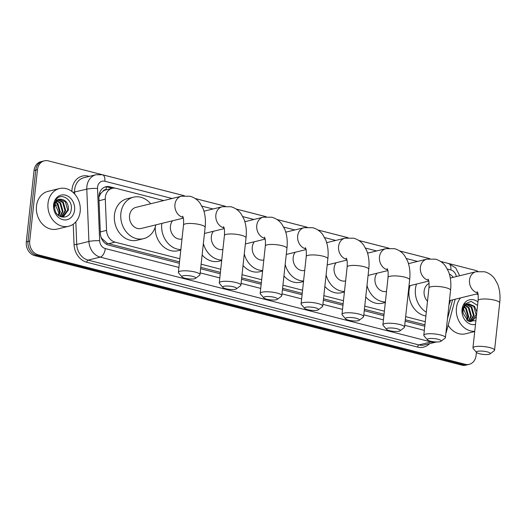 <?xml version="1.0" encoding="UTF-8"?>
<svg xmlns="http://www.w3.org/2000/svg" width="526" height="526" viewBox="0 0 526 526"><rect width="100%" height="100%" fill="white"/><g stroke="black" fill="none" stroke-linecap="round" stroke-linejoin="round"><path stroke-width="0.79" d="M106.252 189.807L106.107 189.768A3.879 3.202 76.2 0 0 102.899 191.306L100.887 193.312L98.895 197.026M102.899 191.306A11.644 9.599 -103.8 0 1 105.825 189.912L112.235 188.341A11.644 9.599 76.2 0 0 105.292 199.17L106.561 230.388A11.644 9.599 76.2 0 0 115.049 242.138L179.846 258.753M100.953 236.937L101.932 238.567L107.061 243.15L108.632 243.716L179.511 261.882M200.781 267.339L220.414 272.369M241.69 277.827L261.323 282.856M282.594 288.314L302.226 293.344M323.503 298.801L343.13 303.831M364.406 309.288L384.039 314.318M405.309 319.775L424.942 324.805M453.228 277.327A11.644 9.599 76.2 0 0 449.375 274.026M447.481 318.618A11.644 9.599 76.2 0 0 447.718 317.855L452.577 299.866M201.123 264.203L220.756 269.24M242.026 274.69L261.659 279.727M282.935 285.177L302.568 290.214M323.838 295.665L343.471 300.701M364.748 306.152L384.381 311.188M405.651 316.639L425.284 321.675M163.731 200.557L116.233 188.38A11.644 9.599 76.2 0 0 112.235 188.341M409.169 263.48L408.393 263.283M368.259 252.993L367.483 252.796M327.356 242.506L326.58 242.308M286.453 232.019L285.671 231.821M245.543 221.531L244.768 221.334M204.64 211.044L203.858 210.847M476.431 352.302L476.083 355.491A11.644 9.599 -103.8 0 1 469.205 364.327A11.644 9.599 -103.8 0 1 465.208 364.288L38.142 254.801A11.644 9.599 -103.8 0 1 29.719 241.053L37.471 169.674A11.644 9.599 -103.8 0 1 44.348 160.838A11.644 9.599 -103.8 0 1 48.346 160.877L184.389 195.751M440.571 261.429L475.412 270.364A11.644 9.599 -103.8 0 1 477.871 271.39M195.139 198.506L225.292 206.238M236.042 208.993L266.195 216.725M276.946 219.48L307.105 227.212M317.855 229.967L348.008 237.699M358.758 240.454L388.918 248.187M399.668 250.941L429.821 258.674M44.348 160.838L40.929 161.673A11.644 9.599 -103.8 0 0 34.052 170.509L26.3 241.894A11.644 9.599 -103.8 0 0 34.723 255.636L461.795 365.123A11.644 9.599 -103.8 0 0 465.793 365.162L467.502 364.748A11.644 9.599 -103.8 0 1 463.505 364.709L36.432 255.215A11.644 9.599 -103.8 0 1 28.009 241.473L35.761 170.089A11.644 9.599 -103.8 0 1 42.639 161.252A11.644 9.599 -103.8 0 0 35.761 170.089L28.009 241.473A11.644 9.599 -103.8 0 0 36.432 255.215L463.505 364.709A11.644 9.599 -103.8 0 0 467.502 364.748L469.205 364.327M115.431 188.216L109.842 186.783A11.644 9.599 76.2 0 0 105.844 186.743A11.644 9.599 76.2 0 0 98.908 197.572L100.367 233.478A11.644 9.599 76.2 0 0 108.856 245.228L179.353 263.296M200.63 268.753L220.262 273.783M241.533 279.24L261.166 284.27M282.442 289.727L302.075 294.757M323.345 300.214L342.978 305.244M364.255 310.702L383.888 315.731M405.158 321.189L424.791 326.219M105.003 187A11.644 9.599 -103.8 0 1 108.132 187.197L112.413 188.295M474.748 331.314A19.409 15.997 -103.8 0 1 456.437 307.986A19.409 15.997 -103.8 0 1 460.559 297.907M476.556 293.988A19.409 15.997 -103.8 0 1 478.075 294.705M470.823 321.544L476.161 314.857L473.775 306.461L467.969 304.199M466.963 304.613L471.743 306.96L474.13 315.357L469.784 321.656L471.953 321.228L476.346 316.599M469.554 321.583L473.446 315.521L471.066 307.131L466.634 304.791M468.357 321.077L470.737 316.192L468.357 307.795L465.385 305.77M468.686 321.241L471.414 316.021L469.034 307.625L465.688 305.488M466.884 320.117L468.022 316.856L465.642 308.46L464.248 307.243M467.272 320.413L468.705 316.685L466.319 308.295L464.517 306.816M475.898 320.696L468.114 320.945L463.189 313.509A8.771 7.232 -103.8 0 1 463.117 310.767A8.771 7.232 -103.8 0 1 468.291 304.113A8.771 7.232 -103.8 0 1 469.12 303.969L474.459 306.296L476.872 311.721M475.497 324.404A12.657 10.428 -103.8 0 1 462.032 309.42A12.657 10.428 -103.8 0 1 477.937 301.957M477.555 305.428L471.151 301.378L464.741 303.969L462.374 309.84L462.315 311.918L462.466 309.952C463.38 305.691 465.595 303.699 469.12 303.969M462.867 307.473L467.285 317.507L466.759 320.012M474.722 331.551L465.609 333.786A19.409 15.997 -103.8 0 1 448.165 325.285M487.188 351.861A6.989 1.598 -173.8 0 0 479.429 351.079A6.989 1.598 -173.8 0 0 476.549 352.446A6.989 1.598 -173.8 0 0 479.502 353.748A6.989 1.598 -173.8 0 0 490.054 353.913A6.989 1.598 -173.8 0 0 487.188 351.861M476.549 352.446L473.183 348.488A10.868 2.485 6.2 0 1 472.946 347.877A10.868 2.485 6.2 0 1 478.759 346.318A10.868 2.485 6.2 0 1 489.732 347.581A10.868 2.485 6.2 0 1 494.558 350.224A10.868 2.485 6.2 0 1 494.19 350.77L490.054 353.913M429.071 283.415A10.868 8.955 76.2 0 0 424.127 291.134A10.868 8.955 76.2 0 0 427.5 301.26M426.316 312.188A21.349 17.595 -103.8 0 1 415.441 288.905A21.349 17.595 -103.8 0 1 416.507 284.066M425.902 315.975A21.349 17.595 -103.8 0 1 409.037 290.477A21.349 17.595 -103.8 0 1 410.096 285.631M450.427 300.392A21.349 17.595 -103.8 0 1 448.987 304.758M438.046 339.263A6.989 1.598 -173.8 0 0 430.288 338.481A6.989 1.598 -173.8 0 0 427.414 339.849A6.989 1.598 -173.8 0 0 430.36 341.15A6.989 1.598 -173.8 0 0 440.919 341.315A6.989 1.598 -173.8 0 0 438.046 339.263M427.414 339.849L424.048 335.89A10.868 2.485 6.2 0 1 423.805 335.279A10.868 2.485 6.2 0 1 429.624 333.721A10.868 2.485 6.2 0 1 440.591 334.983A10.868 2.485 6.2 0 1 445.417 337.626A10.868 2.485 6.2 0 1 445.055 338.172L440.919 341.315M377.024 273.224A10.868 8.955 76.2 0 0 374.985 278.537A10.868 8.955 76.2 0 0 386.525 291.411M385.38 301.996A21.349 17.595 -103.8 0 1 366.997 285.414M385.321 302.503L382.672 303.154A21.349 17.595 -103.8 0 1 365.748 296.914M397.143 328.776A6.989 1.598 -173.8 0 0 389.385 327.994A6.989 1.598 -173.8 0 0 386.505 329.361A6.989 1.598 -173.8 0 0 389.457 330.663A6.989 1.598 -173.8 0 0 400.01 330.828A6.989 1.598 -173.8 0 0 397.143 328.776M386.505 329.361L383.138 325.403A10.868 2.485 6.2 0 1 382.902 324.792A10.868 2.485 6.2 0 1 388.714 323.234A10.868 2.485 6.2 0 1 399.688 324.496A10.868 2.485 6.2 0 1 404.514 327.139A10.868 2.485 6.2 0 1 404.146 327.685L400.01 330.828M336.121 262.737A10.868 8.955 76.2 0 0 334.082 268.05A10.868 8.955 76.2 0 0 345.621 280.923M344.471 291.509A21.349 17.595 -103.8 0 1 326.094 274.927M344.418 292.015L341.762 292.666A21.349 17.595 -103.8 0 1 324.844 286.427M356.233 318.289A6.989 1.598 -173.8 0 0 348.475 317.507A6.989 1.598 -173.8 0 0 345.602 318.874A6.989 1.598 -173.8 0 0 348.547 320.176A6.989 1.598 -173.8 0 0 359.107 320.341A6.989 1.598 -173.8 0 0 356.233 318.289M345.602 318.874L342.235 314.916A10.868 2.485 6.2 0 1 341.992 314.305A10.868 2.485 6.2 0 1 347.811 312.746A10.868 2.485 6.2 0 1 358.778 314.009A10.868 2.485 6.2 0 1 363.604 316.652A10.868 2.485 6.2 0 1 363.242 317.198L359.107 320.341M295.211 252.25A10.868 8.955 76.2 0 0 293.173 257.562A10.868 8.955 76.2 0 0 304.712 270.436M303.568 281.022A21.349 17.595 -103.8 0 1 285.184 264.44M303.509 281.528L300.859 282.179A21.349 17.595 -103.8 0 1 283.935 275.94M315.33 307.802A6.989 1.598 -173.8 0 0 307.572 307.02A6.989 1.598 -173.8 0 0 304.692 308.387A6.989 1.598 -173.8 0 0 307.644 309.689A6.989 1.598 -173.8 0 0 318.197 309.853A6.989 1.598 -173.8 0 0 315.33 307.802M304.692 308.387L301.326 304.429A10.868 2.485 6.2 0 1 301.089 303.818A10.868 2.485 6.2 0 1 306.901 302.259A10.868 2.485 6.2 0 1 317.875 303.522A10.868 2.485 6.2 0 1 322.701 306.165A10.868 2.485 6.2 0 1 322.333 306.711L318.197 309.853M254.308 241.763A10.868 8.955 76.2 0 0 252.27 247.075A10.868 8.955 76.2 0 0 263.809 259.949M262.658 270.535A21.349 17.595 -103.8 0 1 244.281 253.953M262.605 271.041L259.949 271.692A21.349 17.595 -103.8 0 1 243.032 265.452M274.421 297.315A6.989 1.598 -173.8 0 0 266.669 296.532A6.989 1.598 -173.8 0 0 263.789 297.9A6.989 1.598 -173.8 0 0 266.735 299.202A6.989 1.598 -173.8 0 0 277.294 299.366A6.989 1.598 -173.8 0 0 274.421 297.315M263.789 297.9L260.423 293.942A10.868 2.485 6.2 0 1 260.186 293.33A10.868 2.485 6.2 0 1 265.998 291.772A10.868 2.485 6.2 0 1 276.965 293.035A10.868 2.485 6.2 0 1 281.791 295.678A10.868 2.485 6.2 0 1 281.43 296.223L277.294 299.366M213.398 231.276A10.868 8.955 76.2 0 0 211.36 236.588A10.868 8.955 76.2 0 0 222.906 249.462M221.755 260.048A21.349 17.595 -103.8 0 1 203.378 243.466M221.696 260.554L219.046 261.205A21.349 17.595 -103.8 0 1 202.129 254.965M233.518 286.828A6.989 1.598 -173.8 0 0 225.759 286.045A6.989 1.598 -173.8 0 0 222.879 287.413A6.989 1.598 -173.8 0 0 225.832 288.715A6.989 1.598 -173.8 0 0 236.384 288.879A6.989 1.598 -173.8 0 0 233.518 286.828M222.879 287.413L219.513 283.455A10.868 2.485 6.2 0 1 219.276 282.843A10.868 2.485 6.2 0 1 225.089 281.285A10.868 2.485 6.2 0 1 236.062 282.547A10.868 2.485 6.2 0 1 240.888 285.191A10.868 2.485 6.2 0 1 240.52 285.736L236.384 288.879M172.495 220.788A10.868 8.955 76.2 0 0 170.457 226.101A10.868 8.955 76.2 0 0 181.996 238.975M180.845 249.561A21.349 17.595 -103.8 0 1 161.771 223.872A21.349 17.595 -103.8 0 1 161.83 223.405M180.793 250.067L178.136 250.711A21.349 17.595 -103.8 0 1 155.242 227.107M192.615 276.341A6.989 1.598 -173.8 0 0 184.856 275.558A6.989 1.598 -173.8 0 0 181.976 276.926A6.989 1.598 -173.8 0 0 184.922 278.228A6.989 1.598 -173.8 0 0 195.481 278.392A6.989 1.598 -173.8 0 0 192.615 276.341M181.976 276.926L178.61 272.968A10.868 2.485 6.2 0 1 178.373 272.356A10.868 2.485 6.2 0 1 184.185 270.798A10.868 2.485 6.2 0 1 195.153 272.06A10.868 2.485 6.2 0 1 199.979 274.704A10.868 2.485 6.2 0 1 199.617 275.249L195.481 278.392M182.634 216.166C182.575 216.745 184.034 216.574 183.515 225.016A10.868 2.485 -173.8 0 1 189.327 223.465A10.868 2.485 -173.8 0 1 200.301 224.727A10.868 2.485 -173.8 0 1 205.127 227.363C205.896 220.453 205.212 214.187 203.056 208.566L200.025 203.121C197.454 199.67 194.107 197.375 189.991 196.244L181.365 196.231L135.964 207.362A10.868 8.955 76.2 0 0 129.547 215.614A10.868 8.955 76.2 0 0 141.146 228.475L183.318 218.139M155.854 224.872A21.349 17.595 -103.8 0 1 143.637 238.659A21.349 17.595 -103.8 0 1 120.868 213.385A21.349 17.595 -103.8 0 1 133.472 197.184A21.349 17.595 -103.8 0 1 150.673 203.759M143.637 238.659L137.233 240.224A21.349 17.595 -103.8 0 1 114.458 214.956A21.349 17.595 -103.8 0 1 127.062 198.756L133.472 197.184M48.017 203.279A19.409 15.997 -103.8 0 1 59.477 188.551A19.409 15.997 -103.8 0 1 80.176 211.524A19.409 15.997 -103.8 0 1 68.722 226.252A19.409 15.997 -103.8 0 1 48.017 203.279M68.722 226.252L57.189 229.08A19.409 15.997 -103.8 0 1 36.491 206.107A19.409 15.997 -103.8 0 1 47.945 191.379L59.477 188.551M62.403 216.837L67.742 210.15L65.362 201.754L59.55 199.492M58.544 199.906L63.324 202.254L65.711 210.65L61.364 216.949L63.534 216.521L68.419 209.986C68.577 203.365 66 199.788 60.7 199.262A8.771 7.232 -103.8 0 0 59.872 199.407A8.771 7.232 -103.8 0 0 54.697 206.06A8.771 7.232 -103.8 0 0 54.77 208.802C55.947 219.224 70.109 219.98 71.174 209.894C73.272 200.071 61.588 192.286 56.328 199.262L53.954 205.133L53.895 207.211L54.047 205.245C54.96 200.985 57.176 198.992 60.7 199.262M61.134 216.876L65.033 210.821L62.647 202.425L58.215 200.09M59.938 216.37L62.318 211.485L59.938 203.089L56.966 201.064M60.266 216.534L62.995 211.314L60.615 202.918L57.268 200.781M58.465 215.41L59.609 212.149L57.222 203.753L55.835 202.536M58.853 215.706L60.286 211.978L57.899 203.588L56.104 202.109M74.58 210.091A12.657 10.428 -103.8 0 1 62.772 219.651A12.657 10.428 -103.8 0 1 53.613 204.713A12.657 10.428 -103.8 0 1 65.428 195.153A12.657 10.428 -103.8 0 1 74.58 210.091M54.448 202.766L58.873 212.8L58.34 215.305M99.434 193.298A11.644 1.571 -2.3 0 1 100.887 193.312M106.844 244.445A11.644 6.036 -75.6 0 0 107.061 243.15M101.551 238.561A11.644 1.571 -2.3 0 1 101.932 238.567M106.107 189.768A11.644 6.036 -75.6 0 0 106.206 186.934M108.632 243.716L115.049 242.138M100.302 231.927L106.561 230.388M99.033 200.708L105.292 199.17M456.377 276.551A7.765 6.397 76.2 0 0 450.854 269.956L447.37 269.062M459.658 275.749L455.746 267.944L448.514 263.487A7.765 4.024 104.4 0 1 450.854 269.956M172.12 198.499L104.825 181.246A7.765 6.397 76.2 0 0 97.573 187.111A7.765 6.397 76.2 0 0 97.534 188.44L99.664 240.73A7.765 6.397 76.2 0 0 105.318 248.568L178.906 267.432M432.05 341.512A7.765 4.024 104.4 0 1 431.064 341.946L418.893 344.925A15.53 12.795 76.2 0 0 424.226 344.977L436.396 341.999A15.53 12.795 -103.8 0 1 431.064 341.946L100.236 257.129A15.53 12.795 -103.8 0 1 88.914 241.46L86.783 189.169A15.53 12.795 -103.8 0 1 86.875 186.506A15.53 12.795 -103.8 0 1 96.041 174.724L83.864 177.709A15.53 12.795 76.2 0 0 74.699 189.491A15.53 12.795 76.2 0 0 74.613 192.154L74.692 194.028M72.996 192.338L86.783 189.169A7.765 1.052 -2.3 0 1 97.534 188.44M71.911 191.444A17.47 14.399 -103.8 0 1 88.335 176.144L89.269 176.388M429.564 343.669A17.47 14.399 -103.8 0 1 417.624 347.068L86.79 262.25A17.47 14.399 -103.8 0 1 74.054 244.629L73.226 224.201M465.208 364.288L461.795 365.123M37.471 169.674L34.052 170.509M29.719 241.053L26.3 241.894M38.142 254.801L34.723 255.636M99.664 240.73A7.765 1.052 -2.3 0 0 88.914 241.46L76.743 244.445A15.53 12.795 76.2 0 0 88.059 260.114L418.893 344.925A1.94 1.006 -75.6 0 0 417.624 347.068M75.823 221.873L76.743 244.445L74.054 244.629M105.318 248.568A7.765 4.024 104.4 0 1 100.236 257.129L88.059 260.114A1.94 1.006 -75.6 0 0 86.79 262.25M417.559 261.422L406.466 258.575M376.655 250.935L365.557 248.088M335.746 240.448L324.654 237.601M294.843 229.961L283.744 227.114M253.933 219.474L242.841 216.627M213.03 208.986L201.931 206.139M200.176 272.882L219.809 277.919M241.086 283.369L260.718 288.406M281.989 293.856L301.622 298.893M322.898 304.344L342.531 309.38M363.801 314.831L383.434 319.867M404.711 325.318L424.344 330.354M88.335 176.144A1.94 1.006 -75.6 0 0 88.315 176.618M446.147 330.926A7.765 2.446 15.1 0 1 446.39 331.867L455.2 299.222M184.33 195.757L102.478 174.77A7.765 4.024 104.4 0 1 104.825 181.246M108.132 187.197L109.842 186.783M54.783 205.449L56.749 204.962M450.302 278.044L475.945 271.751L484.564 271.764C488.687 272.902 492.027 275.19 494.598 278.642L497.629 284.086C499.785 289.708 500.476 295.974 499.7 302.884A10.868 2.485 -173.8 0 0 494.874 300.247A10.868 2.485 -173.8 0 0 483.907 298.985A10.868 2.485 -173.8 0 0 478.088 300.537L472.946 347.877M475.945 271.751A10.868 8.955 76.2 0 0 469.527 280.003A10.868 8.955 76.2 0 0 477.384 292.831A10.868 8.955 76.2 0 0 477.707 292.903M408.498 263.644L426.803 259.154L435.429 259.167C439.545 260.304 442.892 262.592 445.463 266.044L448.494 271.488C450.644 277.11 451.334 283.376 450.558 290.286A10.868 2.485 -173.8 0 0 445.732 287.65A10.868 2.485 -173.8 0 0 434.765 286.387A10.868 2.485 -173.8 0 0 428.953 287.939L423.805 335.279M426.803 259.154A10.868 8.955 76.2 0 0 420.386 267.405A10.868 8.955 76.2 0 0 428.249 280.233A10.868 8.955 76.2 0 0 428.565 280.305M367.595 253.157L385.9 248.666L394.52 248.68C398.642 249.817 401.982 252.105 404.553 255.557L407.584 261.001C409.741 266.623 410.431 272.889 409.655 279.799A10.868 2.485 -173.8 0 0 404.829 277.163A10.868 2.485 -173.8 0 0 393.862 275.9A10.868 2.485 -173.8 0 0 388.043 277.452L382.902 324.792M385.9 248.666A10.868 8.955 76.2 0 0 379.483 256.918A10.868 8.955 76.2 0 0 387.34 269.746A10.868 8.955 76.2 0 0 387.655 269.818M326.692 242.67L344.99 238.179L353.617 238.193C357.733 239.33 361.079 241.618 363.65 245.07L366.681 250.514C368.831 256.136 369.522 262.402 368.746 269.312A10.868 2.485 -173.8 0 0 363.92 266.675A10.868 2.485 -173.8 0 0 352.953 265.413A10.868 2.485 -173.8 0 0 347.14 266.965L341.992 314.305M344.99 238.179A10.868 8.955 76.2 0 0 338.573 246.431A10.868 8.955 76.2 0 0 346.437 259.259A10.868 8.955 76.2 0 0 346.752 259.331M285.782 232.183L304.087 227.692L312.707 227.705C316.83 228.843 320.17 231.131 322.74 234.583L325.772 240.027C327.928 245.649 328.618 251.915 327.843 258.825A10.868 2.485 -173.8 0 0 323.017 256.188A10.868 2.485 -173.8 0 0 312.05 254.926A10.868 2.485 -173.8 0 0 306.231 256.478L301.089 303.818M304.087 227.692A10.868 8.955 76.2 0 0 297.67 235.944A10.868 8.955 76.2 0 0 305.527 248.772A10.868 8.955 76.2 0 0 305.849 248.844M244.879 221.696L263.178 217.205L271.804 217.218C275.92 218.356 279.267 220.644 281.837 224.096L284.868 229.54C287.025 235.161 287.709 241.427 286.94 248.338A10.868 2.485 -173.8 0 0 282.107 245.701A10.868 2.485 -173.8 0 0 271.14 244.439A10.868 2.485 -173.8 0 0 265.328 245.99L260.186 293.33M263.178 217.205A10.868 8.955 76.2 0 0 256.76 225.457A10.868 8.955 76.2 0 0 264.624 238.285A10.868 8.955 76.2 0 0 264.94 238.357M203.97 211.209L222.274 206.718L230.894 206.731C235.017 207.862 238.357 210.157 240.928 213.609L243.959 219.053C246.115 224.674 246.806 230.94 246.03 237.851A10.868 2.485 -173.8 0 0 241.204 235.214A10.868 2.485 -173.8 0 0 230.237 233.952A10.868 2.485 -173.8 0 0 224.418 235.503L219.276 282.843M222.274 206.718A10.868 8.955 76.2 0 0 215.857 214.97A10.868 8.955 76.2 0 0 223.721 227.797A10.868 8.955 76.2 0 0 224.037 227.87M181.365 196.231A10.868 8.955 76.2 0 0 174.948 204.482A10.868 8.955 76.2 0 0 182.811 217.31A10.868 8.955 76.2 0 0 183.127 217.383M445.877 333.431L446.39 331.867M102.478 174.77L96.041 174.724M448.514 263.487L440.624 261.461M429.768 258.68L399.714 250.974M388.859 248.193L358.811 240.487M347.956 237.706L317.901 230M307.046 227.219L276.998 219.513M266.143 216.732L236.089 209.026M225.233 206.245L195.185 198.539M499.7 302.884L494.558 350.224M477.213 291.687C477.148 292.265 478.614 292.094 478.088 300.537M449.434 300.635L477.891 293.659M450.558 290.286L445.417 337.626M428.072 279.089C428.013 279.668 429.472 279.497 428.953 287.939M408.991 285.907L428.756 281.062M409.655 279.799L404.514 327.139M387.169 268.602C387.103 269.18 388.569 269.01 388.043 277.452M368.088 275.42L387.846 270.574M368.746 269.312L363.604 316.652M346.259 258.115C346.2 258.693 347.66 258.522 347.14 266.965M327.179 264.933L346.943 260.087M327.843 258.825L322.701 306.165M305.356 247.628C305.29 248.206 306.757 248.035 306.231 256.478M286.275 254.446L306.033 249.6M286.94 248.338L281.791 295.678M264.446 237.141C264.387 237.719 265.847 237.548 265.328 245.99M245.366 243.959L265.13 239.113M246.03 237.851L240.888 285.191M223.543 226.653C223.478 227.232 224.944 227.061 224.418 235.503M204.463 233.472L224.221 228.626M183.515 225.016L178.373 272.356M205.127 227.363L199.979 274.704"/></g></svg>
